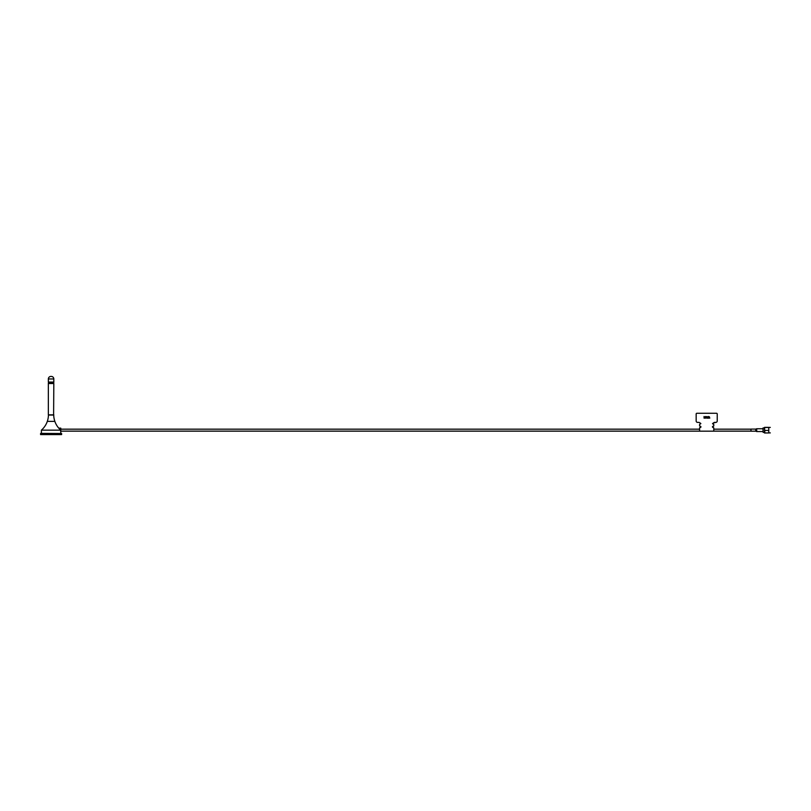 <?xml version="1.0" encoding="UTF-8"?>
<svg xmlns="http://www.w3.org/2000/svg" width="811" height="811" viewBox="0 0 811 811"><rect width="100%" height="100%" fill="white"/><g stroke="black" fill="none" stroke-linecap="round" stroke-linejoin="round"><path stroke-width="1.22" d="M41.391 433.378L41.391 430.154A20.366 20.366 0 0 0 47.312 421.375A21.066 21.066 0 0 0 48.447 415.05L53.719 415.05A21.066 21.066 0 0 0 54.854 421.375A20.366 20.366 0 0 0 58.737 428.117L60.774 428.117L60.774 433.378M61.616 433.52L40.692 433.378L40.55 434.574L61.616 434.574L61.616 433.52L40.55 433.52M41.391 430.154L60.551 430.154L60.774 432.182M58.737 428.117L60.551 430.154M53.607 415.05L53.82 383.522L48.346 383.522L48.346 414.847L53.82 414.847M51.083 376.436A2.534 2.534 0 0 1 53.82 378.96L53.82 382.052L48.346 382.052L48.346 378.96A2.534 2.534 0 0 1 51.083 376.436M53.82 382.539L48.346 383.035L53.82 382.539M764.56 432.952L768.757 432.952L768.757 427.356L764.56 427.356L764.844 433.084L764.55 427.924L763.151 427.924L763.151 432.375L762.938 428.137M763.151 432.375L764.55 432.375M764.55 432.892L764.55 427.924M768.757 432.973L768.767 427.407L770.308 427.417M768.473 430.428L764.844 430.428M768.473 427.488L764.844 427.488M750.996 430.246L750.996 429.1L755.73 429.1L755.73 431.199L750.996 431.199L750.996 430.246M750.996 429.171L713.781 429.171L713.781 427.802L713.011 427.448A0.558 0.558 0 0 1 712.453 426.89A0.558 0.558 0 0 1 713.011 426.322L713.781 425.978L713.781 424.427L712.524 423.585L714.278 422.389L715.819 422.389A1.409 1.409 0 0 0 717.228 420.99L717.228 413.965A0.699 0.699 0 0 0 716.518 413.265L696.862 413.265A0.699 0.699 0 0 0 696.162 413.965L696.162 420.99A1.409 1.409 0 0 0 697.561 422.389L699.112 422.389L700.866 423.585L699.599 424.427L699.599 425.978L700.369 426.322A0.558 0.558 0 0 1 700.937 426.89A0.558 0.558 0 0 1 700.369 427.448L699.599 427.802L699.599 429.171L60.774 429.171M704.06 418.152L704.06 416.479L704.81 417.777L705.56 416.479L705.56 418.152L705.337 416.874L704.891 418.152L704.283 416.874L704.06 418.152M706.138 417.979L706.117 416.672L707.091 416.651L706.128 417.32L706.665 417.989L707.283 417.31L707.283 418.172L706.138 417.979M707.689 418.152L708.317 416.459L708.976 418.152L707.689 418.152M708.469 417.462L708.216 416.783L708.469 417.462M709.351 416.722L709.777 418.141L709.351 416.722M716.518 413.265L696.862 413.265M717.228 420.99L717.228 413.965M713.781 422.886L715.819 422.389M713.011 424.082L712.524 423.585L713.579 423.099M713.781 425.978L713.781 424.427M713.011 427.448A0.558 0.558 0 0 1 712.453 426.89A0.558 0.558 0 0 1 713.011 426.322L713.437 426.322M750.996 431.138L713.781 431.138L713.781 427.802M700.369 426.322A0.558 0.558 0 0 1 700.937 426.89A0.558 0.558 0 0 1 700.369 427.448L699.954 427.448M699.599 424.427L699.599 425.978M700.369 423.099L700.866 423.585L699.954 424.082M696.162 413.965L696.162 420.99M713.781 431.168L699.599 431.168L699.599 429.131M47.312 421.375L54.854 421.375M53.82 378.96L48.346 378.96M762.938 431.553L756.714 431.553L756.714 428.745L756.359 431.462L756.359 428.837M699.599 431.138L60.774 431.138M770.308 432.892L768.767 432.892M762.938 428.745L756.714 428.745"/></g></svg>
